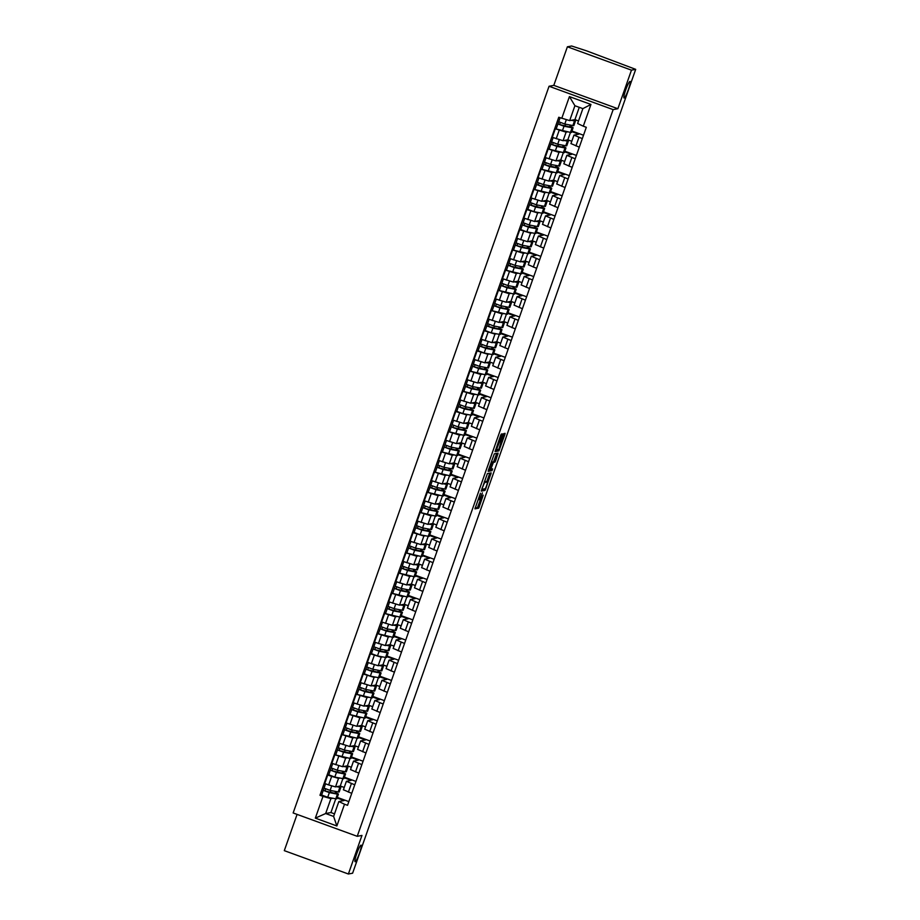 <?xml version="1.0" encoding="UTF-8"?>
<svg xmlns="http://www.w3.org/2000/svg" width="920" height="920" viewBox="0 0 920 920"><rect width="100%" height="100%" fill="white"/><g stroke="black" fill="none" stroke-linecap="round" stroke-linejoin="round"><path stroke-width="1.38" d="M480.424 493.2L474.961 508.841L478.733 508.139L483.241 495.132A4.324 0.586 110 0 1 481.137 499.318L480.826 499.387A4.324 0.586 110 0 1 480.78 499.376A4.324 0.586 110 0 1 481.585 495.443L482.379 492.832L481.298 495.5A4.324 0.586 110 0 1 479.193 499.686L478.883 499.744A4.324 0.586 110 0 0 478.883 499.744A4.324 0.586 110 0 1 479.642 495.811L480.424 493.2M624.139 98.003A8.809 1.196 110 0 0 628.303 89.792A8.809 1.196 110 0 0 630.073 81.431A8.809 1.196 110 0 0 629.97 81.431A8.809 1.196 110 0 0 625.807 89.642A8.809 1.196 110 0 0 624.036 97.991A8.809 1.196 110 0 0 624.139 98.003M355.189 861.718A8.809 1.196 110 0 0 359.352 853.519A8.809 1.196 110 0 0 361.123 845.158A8.809 1.196 110 0 0 361.019 845.146A8.809 1.196 110 0 0 356.856 853.357A8.809 1.196 110 0 0 355.085 861.718A8.809 1.196 110 0 0 355.189 861.718M502.124 435.103L502.377 433.872L501.308 434.067L500.652 435.378L495.121 451.605L498.893 450.903L504.827 434.596L505.08 433.366L503.792 433.607L503.136 434.918L498.881 449.247L496.409 449.707L502.124 435.103L500.94 434.677M613.134 109.618L617.872 108.721L631.465 70.15L635.697 69.356L352.613 873.206L348.381 874L361.962 835.429L357.224 836.314L613.134 109.618L549.056 86.261L293.146 812.958L357.224 836.314M487.393 473.593L481.206 491.119L484.978 490.417L485.633 489.106L491.165 472.88L487.393 473.593M488.416 470.131L494.35 453.824L498.111 453.123L495.615 460.77L494.96 462.081L493.43 462.369L491.28 467.935L491.027 469.166L492.637 468.866L492.004 470.649L488.175 471.362L488.416 470.131M631.465 70.15L567.387 46.793L571.619 46L586.615 50.864L635.697 69.356M297.068 814.395L284.303 850.644L348.381 874M567.387 46.793L553.805 85.364L549.056 86.261M343.471 789.797L351.739 793.35M340.043 778.067L338.525 778.355L331.66 776.388L328.647 784.932L335.524 786.899L340.262 786.002L344.229 787.451M328.647 784.932L324.737 783.506L327.75 774.962L328.739 774.778M354.752 784.806L346.391 781.298L351.221 780.356L344.172 777.791M344.379 777.193L355.948 781.413M331.66 776.388L327.75 774.962M350.577 769.603L358.857 773.156M349.117 752.962L349.37 752.249L350.612 752.583A8.257 0.655 -160.6 0 1 352.624 753.779L350.991 758.436A8.257 0.655 -160.6 0 1 350.014 758.413L334.857 754.768L331.844 763.312L342.631 766.705L347.38 765.819L351.336 767.257M361.859 764.612L353.51 761.105L358.328 760.161L351.279 757.597M351.497 756.999L363.055 761.219M347.162 757.873L345.644 758.16L334.857 754.768M357.684 749.409L365.964 752.962M356.224 732.769L356.477 732.056L357.73 732.389A8.257 0.655 -160.6 0 1 359.743 733.585L358.098 738.242A8.257 0.655 -160.6 0 1 357.132 738.219L341.964 734.574L338.962 743.119L349.738 746.511L354.487 745.625L358.455 747.063M368.978 744.418L360.617 740.91L365.447 739.967L358.397 737.403M358.604 736.817L370.173 741.025M354.269 737.679L352.751 737.966L341.964 734.574M364.803 729.215L373.083 732.769M363.331 712.574L363.584 711.861L364.837 712.206A8.257 0.655 -160.6 0 1 366.85 713.391L365.205 718.048A8.257 0.655 -160.6 0 1 364.24 718.025L349.082 714.38L346.07 722.924L356.856 726.317L361.594 725.431L365.562 726.869M376.084 724.224L367.724 720.716L372.554 719.785L365.504 717.209M365.711 716.622L377.28 720.831M361.376 717.485L359.858 717.772L349.082 714.38M371.91 709.021L380.19 712.574M370.449 692.38L370.702 691.668L371.956 692.012A8.257 0.655 -160.6 0 1 373.957 693.197L372.324 697.855A8.257 0.655 -160.6 0 1 371.346 697.831L356.19 694.197L353.176 702.731L363.964 706.123L368.713 705.237L372.669 706.675M383.203 704.03L374.842 700.522L379.661 699.591L372.611 697.015M372.83 696.428L384.387 700.637M368.494 697.303L366.976 697.578L356.19 694.197M379.017 688.827L387.297 692.38M364.297 673.808L363.296 674.004L360.295 682.536L371.07 685.929L375.82 685.043L379.787 686.481M390.31 683.847L381.949 680.328L386.779 679.397L379.73 676.821M379.937 676.234L391.506 680.443M375.601 677.108L374.084 677.384L363.296 674.004M386.135 668.633L394.416 672.186M371.404 653.614L370.415 653.809L367.402 662.354L378.189 665.735L382.927 664.849L386.894 666.287M397.417 663.654L389.068 660.134L393.886 659.203L386.837 656.627M387.044 656.04L398.613 660.249M382.709 656.914L381.19 657.19L370.415 653.809M393.242 648.439L401.522 652.004M391.782 631.81L392.035 631.085L393.288 631.431A8.257 0.655 -160.6 0 1 395.301 632.615L393.656 637.272A8.257 0.655 -160.6 0 1 392.679 637.261L377.522 633.615L374.52 642.16L385.296 645.541L390.046 644.655L394.001 646.093M404.535 643.459L396.175 639.94L400.993 639.009L393.955 636.433M394.162 635.846L405.731 640.056M389.827 636.72L388.309 636.996L377.522 633.615M400.349 628.245L408.629 631.81M398.889 611.616L399.142 610.903L400.395 611.236A8.257 0.655 -160.6 0 1 402.408 612.421L400.763 617.078A8.257 0.655 -160.6 0 1 399.797 617.067L384.64 613.421L381.627 621.966L392.414 625.347L397.152 624.461L401.12 625.899M411.642 623.265L403.282 619.746L408.112 618.815L401.062 616.239M401.269 615.653L412.838 619.861M396.934 616.526L395.416 616.803L384.64 613.421M407.468 608.051L415.748 611.616M406.007 591.422L406.249 590.709L407.502 591.043A8.257 0.655 -160.6 0 1 409.515 592.227L407.882 596.896A8.257 0.655 -160.6 0 1 406.904 596.873L391.747 593.227L388.734 601.772L399.522 605.153L404.271 604.268L408.227 605.716M418.749 603.071L410.4 599.553L415.219 598.621L408.169 596.056M408.376 595.458L419.945 599.679M404.041 596.332L402.534 596.62L391.747 593.227M414.575 587.857L422.855 591.422M413.114 571.228L413.367 570.515L414.621 570.848A8.257 0.655 -160.6 0 1 416.633 572.033L414.989 576.702A8.257 0.655 -160.6 0 1 414.023 576.679L398.854 573.034L395.853 581.578L406.628 584.971L411.378 584.073L415.334 585.522M425.868 582.877L417.507 579.358L422.326 578.427L415.288 575.862M415.495 575.264L427.064 579.485M411.159 576.139L409.641 576.426L398.854 573.034M421.693 567.663L429.962 571.228M420.221 551.034L420.474 550.321L421.728 550.654A8.257 0.655 -160.6 0 1 423.74 551.839L422.096 556.508A8.257 0.655 -160.6 0 1 421.13 556.485L405.973 552.839L402.96 561.384L413.747 564.776L418.485 563.879L422.452 565.328M432.975 562.683L424.614 559.164L429.444 558.233L422.395 555.668M422.602 555.07L434.171 559.291M418.266 555.944L416.748 556.232L405.973 552.839M428.8 547.469L437.08 551.034M414.069 532.462L413.08 532.645L410.067 541.19L420.854 544.582L425.603 543.685L429.559 545.134M440.082 542.49L431.733 538.971L436.551 538.039L429.502 535.474M429.72 534.876L441.278 539.097M425.385 535.75L423.867 536.038L413.08 532.645M435.907 527.275L444.187 530.84M434.447 510.646L434.7 509.933L435.953 510.266A8.257 0.655 -160.6 0 1 437.966 511.462L436.322 516.12A8.257 0.655 -160.6 0 1 435.355 516.097L420.187 512.452L417.185 520.996L427.961 524.389L432.71 523.491L436.678 524.941M447.2 522.295L438.84 518.788L443.67 517.845L436.62 515.28M436.827 514.683L448.397 518.903M432.492 515.556L430.974 515.844L420.187 512.452M443.026 507.092L451.306 510.646M441.554 490.452L441.807 489.739L443.06 490.072A8.257 0.655 -160.6 0 1 445.073 491.268L443.428 495.926A8.257 0.655 -160.6 0 1 442.462 495.903L427.305 492.257L424.292 500.802L435.079 504.194L439.817 503.297L443.785 504.746M454.308 502.101L445.947 498.594L450.777 497.651L443.727 495.086M443.934 494.488L455.503 498.709M439.599 495.362L438.081 495.65L427.305 492.257M450.133 486.898L458.413 490.452M448.672 470.258L448.925 469.545L450.179 469.878A8.257 0.655 -160.6 0 1 452.18 471.074L450.547 475.732A8.257 0.655 -160.6 0 1 449.569 475.709L434.412 472.063L431.411 480.608L442.186 484L446.936 483.103L450.892 484.553M461.426 481.907L453.065 478.4L457.884 477.457L450.834 474.892M451.053 474.294L462.622 478.515M446.717 475.168L445.199 475.456L434.412 472.063M457.24 466.704L465.52 470.258M455.779 450.064L456.032 449.351L457.286 449.684A8.257 0.655 -160.6 0 1 459.298 450.88L457.654 455.538A8.257 0.655 -160.6 0 1 456.688 455.515L441.519 451.869L438.518 460.414L449.293 463.806L454.043 462.909L458.01 464.358M468.533 461.713L460.172 458.206L465.002 457.263L457.953 454.698M458.16 454.1L469.729 458.321M453.824 454.974L452.306 455.262L441.519 451.869M464.358 446.51L472.638 450.064M462.898 429.87L463.139 429.157L464.393 429.49A8.257 0.655 -160.6 0 1 466.405 430.686L464.761 435.344A8.257 0.655 -160.6 0 1 463.795 435.321L448.638 431.675L445.625 440.22L456.412 443.612L461.15 442.716L465.117 444.164M475.64 441.519L467.291 438.012L472.109 437.069L465.06 434.504M465.267 433.906L476.836 438.127M460.931 434.78L459.413 435.068L448.638 431.675M471.466 426.316L479.745 429.87M456.734 411.297L455.745 411.481L452.743 420.026L463.519 423.418L468.268 422.522L472.224 423.97M482.758 421.325L474.398 417.818L479.216 416.875L472.178 414.31M472.385 413.712L483.954 417.933M468.05 414.586L466.532 414.874L455.745 411.481M478.572 406.122L486.852 409.676M477.112 389.482L477.365 388.769L478.618 389.103A8.257 0.655 -160.6 0 1 480.631 390.298L478.986 394.956A8.257 0.655 -160.6 0 1 478.02 394.933L462.863 391.287L459.85 399.832L470.637 403.224L475.375 402.339L479.343 403.776M489.865 401.131L481.505 397.624L486.335 396.681L479.285 394.116M479.492 393.518L491.061 397.739M475.157 394.392L473.639 394.68L462.863 391.287M485.691 385.928L493.971 389.482M484.23 369.288L484.472 368.575L485.725 368.92A8.257 0.655 -160.6 0 1 487.738 370.104L486.105 374.762A8.257 0.655 -160.6 0 1 485.127 374.739L469.97 371.093L466.957 379.638L477.744 383.03L482.494 382.145L486.45 383.582M496.972 380.937L488.623 377.43L493.442 376.498L486.392 373.922M486.599 373.336L498.168 377.545M482.264 374.198L480.757 374.486L469.97 371.093M492.798 365.734L501.078 369.288M478.066 350.716L477.077 350.911L474.076 359.444L484.851 362.836L489.601 361.951L493.568 363.388M504.091 360.743L495.73 357.236L500.549 356.304L493.511 353.728M493.718 353.142L505.287 357.351M489.382 354.004L487.864 354.292L477.077 350.911M499.916 345.541L508.185 349.094M485.185 330.522L484.196 330.717L481.183 339.25L491.97 342.642L496.708 341.757L500.675 343.195M511.198 340.549L502.837 337.042L507.667 336.11L500.618 333.534M500.825 332.948L512.394 337.157M496.489 333.822L494.971 334.098L484.196 330.717M507.023 325.346L515.303 328.9M505.563 308.706L505.816 307.993L507.058 308.338A8.257 0.655 -160.6 0 1 509.07 309.522L507.437 314.18A8.257 0.655 -160.6 0 1 506.46 314.157L491.303 310.523L488.29 319.067L499.077 322.448L503.826 321.563L507.782 323M518.305 320.367L509.956 316.848L514.774 315.916L507.725 313.341M507.943 312.754L519.501 316.963M503.608 313.628L502.09 313.904L491.303 310.523M514.13 305.152L522.41 308.717M512.67 288.512L512.923 287.799L514.177 288.144A8.257 0.655 -160.6 0 1 516.189 289.328L514.544 293.986A8.257 0.655 -160.6 0 1 513.578 293.963L498.41 290.329L495.409 298.873L506.184 302.254L510.933 301.369L514.901 302.806M525.423 300.173L517.063 296.654L521.893 295.722L514.843 293.146M515.05 292.56L526.62 296.769M510.715 293.434L509.197 293.71L498.41 290.329M521.249 284.958L529.529 288.523M519.777 268.329L520.03 267.616L521.284 267.95A8.257 0.655 -160.6 0 1 523.296 269.135L521.651 273.792A8.257 0.655 -160.6 0 1 520.685 273.78L505.528 270.135L502.515 278.68L513.303 282.06L518.04 281.175L522.008 282.612M532.53 279.979L524.17 276.46L529 275.529L521.95 272.952M522.158 272.366L533.726 276.575M517.822 273.24L516.304 273.516L505.528 270.135M528.356 264.764L536.636 268.329M526.895 248.135L527.148 247.422L528.402 247.756A8.257 0.655 -160.6 0 1 530.403 248.94L528.77 253.598A8.257 0.655 -160.6 0 1 527.792 253.586L512.635 249.941L509.634 258.486L520.409 261.866L525.159 260.981L529.115 262.43M539.649 259.785L531.288 256.266L536.107 255.334L529.058 252.758M529.276 252.172L540.845 256.381M524.941 253.046L523.422 253.333L512.635 249.941M535.463 244.57L543.743 248.135M520.743 229.563L519.754 229.747L516.741 238.291L527.528 241.672L532.266 240.787L536.233 242.236M546.756 239.591L538.395 236.072L543.226 235.14L536.176 232.576M536.383 231.978L547.952 236.198M532.047 232.852L530.529 233.139L519.754 229.747M542.582 224.376L550.861 227.941M527.85 209.369L526.861 209.553L523.848 218.097L534.635 221.49L539.373 220.593L543.341 222.042M553.863 219.397L545.514 215.878L550.332 214.946L543.283 212.382M543.49 211.784L555.059 216.005M539.154 212.658L537.636 212.945L526.861 209.553M549.688 204.183L557.968 207.748M548.228 187.553L548.481 186.84L549.734 187.174A8.257 0.655 -160.6 0 1 551.747 188.358L550.102 193.027A8.257 0.655 -160.6 0 1 549.125 193.005L533.968 189.359L530.966 197.903L541.742 201.296L546.491 200.399L550.447 201.848M560.981 199.203L552.621 195.684L557.439 194.752L550.401 192.188M550.608 191.59L562.178 195.81M546.273 192.464L544.755 192.751L533.968 189.359M556.795 183.988L565.075 187.553M555.335 167.359L555.588 166.646L556.841 166.98A8.257 0.655 -160.6 0 1 558.854 168.176L557.209 172.833A8.257 0.655 -160.6 0 1 556.243 172.81L541.087 169.165L538.073 177.709L548.86 181.102L553.598 180.205L557.566 181.654M568.088 179.009L559.728 175.49L564.558 174.558L557.509 171.994M557.716 171.396L569.284 175.617M553.38 172.27L551.862 172.558L541.087 169.165M563.914 163.806L572.194 167.359M562.453 147.165L562.695 146.452L563.948 146.786A8.257 0.655 -160.6 0 1 565.961 147.982L564.328 152.639A8.257 0.655 -160.6 0 1 563.351 152.617L548.193 148.971L545.18 157.515L555.967 160.908L560.717 160.011L564.673 161.46M575.195 158.815L566.846 155.308L571.665 154.364L564.615 151.8M564.822 151.202L576.391 155.422M560.487 152.076L558.98 152.363L548.193 148.971M571.021 143.612L579.301 147.165M569.56 126.971L569.813 126.258L571.067 126.592A8.257 0.655 -160.6 0 1 573.079 127.788L571.435 132.445A8.257 0.655 -160.6 0 1 570.469 132.422L555.3 128.777L552.299 137.321L563.074 140.714L567.824 139.817L571.791 141.266M582.314 138.621L573.953 135.113L578.772 134.171L571.734 131.606M571.941 131.008L583.51 135.228M567.605 131.882L566.087 132.169L555.3 128.777M573.079 127.788A8.257 0.655 -160.6 0 1 572.102 127.765L567.824 139.817M565.961 147.982A8.257 0.655 -160.6 0 1 564.995 147.959L560.717 160.011M556.209 172.799L553.598 180.205M549.102 192.993L546.491 200.399M541.121 207.748L541.362 207.034L542.616 207.368A8.257 0.655 -160.6 0 1 544.628 208.552L542.984 213.221A8.257 0.655 -160.6 0 1 542.018 213.198L539.373 220.593M534.876 233.381L532.266 240.787M530.403 248.94A8.257 0.655 -160.6 0 1 529.437 248.917L525.159 260.981M523.296 269.135A8.257 0.655 -160.6 0 1 522.33 269.111L518.04 281.175M513.544 293.963L510.933 301.369M506.425 314.157L503.826 321.563M498.444 328.9L498.697 328.187L499.951 328.532A8.257 0.655 -160.6 0 1 501.963 329.716L500.319 334.374A8.257 0.655 -160.6 0 1 499.353 334.351L496.708 341.757M492.211 354.545L489.601 361.951M485.093 374.739L482.494 382.145M480.631 390.298A8.257 0.655 -160.6 0 1 479.665 390.275L475.375 402.339M470.879 415.127L468.268 422.522M463.76 435.321L461.15 442.716M459.298 450.88A8.257 0.655 -160.6 0 1 458.321 450.857L454.043 462.909M449.535 475.697L446.936 483.103M442.428 495.891L439.817 503.297M435.321 516.085L432.71 523.491M428.202 536.279L425.603 543.685M421.095 556.473L418.485 563.879M416.633 572.033A8.257 0.655 -160.6 0 1 415.656 572.01L411.378 584.073M406.87 596.861L404.271 604.268M399.763 617.056L397.152 624.461M395.301 632.615A8.257 0.655 -160.6 0 1 394.323 632.592L390.046 644.655M385.537 657.443L382.927 664.849M378.43 677.637L375.82 685.043M373.957 693.197A8.257 0.655 -160.6 0 1 372.991 693.174L368.713 705.237M364.205 718.025L361.594 725.431M357.098 738.219L354.487 745.625M352.624 753.779A8.257 0.655 -160.6 0 1 351.659 753.756L347.38 765.819M342.872 778.607L340.262 786.002M332.936 798.261L330.901 798.64L325.668 813.533L333.615 816.431L338.847 801.538L344.103 800.549L337.065 797.985M335.766 798.801L330.924 812.544L325.668 813.533L315.33 818.121L322.989 796.375L330.901 798.64M330.924 812.544L334.512 813.855M338.847 801.538L344.517 804.23L336.858 825.976L315.33 818.121M561.764 118.346L569.422 96.6L590.95 104.454L583.291 126.201L577.622 123.51L582.866 108.629L574.919 105.731L569.675 120.612L558.75 117.254L319.976 795.282L322.989 796.375M344.517 804.23L347.53 805.322L586.304 127.293L583.291 126.201M617.872 108.721L553.805 85.364M569.675 120.612L574.931 119.623L578.53 120.934M579.266 107.318L574.931 119.623M337.272 797.387L348.841 801.607M334.891 793.35L335.144 792.637L336.398 792.971A8.257 0.655 -160.6 0 1 338.41 794.167L336.766 798.824A8.257 0.655 -160.6 0 1 335.8 798.801L327.704 797.283L321.62 795.006L319.976 795.282M330.222 792.476L330.901 790.567M337.341 772.282L338.008 770.373M344.448 752.088L345.126 750.179M351.566 731.894L352.233 729.985M358.673 711.7L359.341 709.792M365.78 691.506L366.459 689.597M372.899 671.312L373.566 669.404M380.006 651.119L380.673 649.209M387.113 630.924L387.791 629.015M394.231 610.731L394.898 608.821M401.338 590.536L402.017 588.627M408.445 570.342L409.124 568.433M415.564 550.148L416.231 548.24M422.671 529.954L423.349 528.057M429.789 509.772L430.456 507.863M436.897 489.578L437.563 487.669M444.003 469.384L444.682 467.475M451.122 449.19L451.789 447.281M458.229 428.996L458.896 427.087M465.336 408.802L466.014 406.893M472.454 388.608L473.121 386.699M479.561 368.414L480.24 366.505M486.668 348.22L487.347 346.311M493.787 328.026L494.454 326.117M500.894 307.832L501.572 305.923M508.012 287.638L508.679 285.729M515.12 267.444L515.786 265.535M522.226 247.25L522.905 245.341M529.345 227.056L530.012 225.147M536.452 206.862L537.119 204.953M543.559 186.668L544.237 184.759M550.678 166.474L551.344 164.577M557.784 146.291L558.463 144.382M564.903 126.097L565.57 124.188M336.858 825.976L333.615 816.431M582.866 108.629L590.95 104.454M574.919 105.731L569.422 96.6M475.053 508.127L477.457 507.667L480.596 499.318M486.76 481.792L489.796 473.133M481.298 490.394L483.701 489.946L484.265 488.888M482.241 488.44L482.068 489.302L485.38 488.681L486.484 485.921A4.324 0.586 110 0 0 487.301 481.988A4.324 0.586 110 0 0 487.243 481.976L484.989 482.402A4.324 0.586 110 0 0 482.897 486.599L481.999 488.347M486.059 481.551A4.324 0.586 110 0 0 486.013 481.516A4.324 0.586 110 0 0 485.967 481.516L487.243 481.976M484.299 481.827L487.301 481.988M491.924 462.208L493.672 461.61L496.754 453.376M488.255 470.637L490.716 470.178L491.222 469.131M491.855 462.668L489.417 469.464L490.325 469.303L492.487 463.737L492.74 462.507L491.142 462.403M491.464 462.047L492.717 462.495M491.257 462.07L492.74 462.507M500.698 442.221L503.688 433.711M495.213 450.88L497.616 450.432L498.18 449.374M337.502 786.531L338.652 786.312M339.066 786.232A8.257 0.655 -160.6 0 1 340.825 787.301L339.181 791.959A8.257 0.655 -160.6 0 1 338.215 791.936L330.119 790.418L324.07 788.118M340.825 787.301A8.257 0.655 -160.6 0 1 339.848 787.279L336.674 786.681M335.144 792.637L335.961 793.557L324.944 790.935L325.657 788.969M338.41 794.167A8.257 0.655 -160.6 0 1 337.433 794.144L329.348 792.614L323.253 790.337L324.047 788.187M323.253 790.337L321.655 794.972M324.955 790.958L323.299 790.314M344.609 766.337L345.759 766.119M346.184 766.038A8.257 0.655 -160.6 0 1 347.933 767.107L346.288 771.765A8.257 0.655 -160.6 0 1 345.322 771.754L337.226 770.224L331.188 767.924M347.933 767.107A8.257 0.655 -160.6 0 1 346.966 767.084L343.781 766.486M341.998 773.156L342.251 772.443L343.068 773.363L332.051 770.741L332.764 768.775M332.062 770.764L330.406 770.12L332.672 763.611M342.251 772.443L343.505 772.777A8.257 0.655 -160.6 0 1 345.517 773.973A8.257 0.655 -160.6 0 1 344.551 773.95L336.455 772.42L330.406 770.12M345.517 773.973L343.873 778.63A8.257 0.655 -160.6 0 1 342.907 778.607L334.811 777.089L328.773 774.789M351.716 746.143L352.866 745.924M353.291 745.844A8.257 0.655 -160.6 0 1 355.039 746.913L353.406 751.582A8.257 0.655 -160.6 0 1 352.429 751.559L344.344 750.03L338.249 747.753L339.779 743.418M355.039 746.913A8.257 0.655 -160.6 0 1 354.073 746.89L350.888 746.293M349.37 752.249L350.175 753.169L339.169 750.547L339.871 748.581M339.181 750.57L337.525 749.926L338.272 747.799M351.659 753.756L343.562 752.226L337.525 749.926M358.834 725.949L359.984 725.731M360.398 725.65A8.257 0.655 -160.6 0 1 362.158 726.719L360.513 731.388A8.257 0.655 -160.6 0 1 359.547 731.365L351.452 729.836L345.402 727.536M362.158 726.719A8.257 0.655 -160.6 0 1 361.18 726.696L358.006 726.098M356.477 732.056L357.293 732.975L346.276 730.353L346.99 728.387M359.743 733.585A8.257 0.655 -160.6 0 1 358.766 733.562L350.681 732.044L344.586 729.767L345.379 727.605M346.288 730.376L344.632 729.732M365.941 705.755L367.091 705.536M367.517 705.456A8.257 0.655 -160.6 0 1 369.265 706.525L367.62 711.194A8.257 0.655 -160.6 0 1 366.654 711.171L358.57 709.642L352.521 707.342M369.265 706.525A8.257 0.655 -160.6 0 1 368.299 706.502L365.113 705.904M363.584 711.861L364.4 712.781L353.395 710.159L354.096 708.193M366.85 713.391A8.257 0.655 -160.6 0 1 365.884 713.368L357.788 711.85L351.704 709.573L352.498 707.411M353.395 710.182L351.739 709.538L350.106 714.207M373.048 685.561L374.21 685.342M374.624 685.262A8.257 0.655 -160.6 0 1 376.383 686.331L374.739 691A8.257 0.655 -160.6 0 1 373.761 690.977L365.677 689.448L359.628 687.148M376.383 686.331A8.257 0.655 -160.6 0 1 375.406 686.32L372.221 685.71M370.702 691.668L371.519 692.587L360.502 689.966L361.215 687.999M360.513 689.988L358.857 689.356L359.605 687.217M372.991 693.174L364.906 691.656L358.857 689.356M357.167 694.036L358.811 689.379M380.167 665.367L381.317 665.148M381.742 665.068A8.257 0.655 -160.6 0 1 383.49 666.149L381.846 670.806A8.257 0.655 -160.6 0 1 380.88 670.783L372.784 669.254L366.747 666.954M383.49 666.149A8.257 0.655 -160.6 0 1 382.524 666.126L379.339 665.528M377.556 672.186L377.809 671.473L378.626 672.394L367.609 669.771L368.322 667.805M377.809 671.473L379.063 671.818A8.257 0.655 -160.6 0 1 381.075 673.003A8.257 0.655 -160.6 0 1 380.098 672.98L372.013 671.462L365.918 669.185L366.712 667.023M381.075 673.003L379.431 677.66A8.257 0.655 -160.6 0 1 378.465 677.637L370.369 676.119L364.32 673.819M367.62 669.794L365.964 669.162M387.274 645.173L388.424 644.955M388.849 644.874A8.257 0.655 -160.6 0 1 390.597 645.955L388.964 650.612A8.257 0.655 -160.6 0 1 387.987 650.589L379.902 649.06L373.853 646.76M390.597 645.955A8.257 0.655 -160.6 0 1 389.631 645.932L386.446 645.334M384.663 651.992L384.916 651.279L385.733 652.199L374.728 649.577L375.429 647.611M374.728 649.601L373.083 648.968L373.83 646.829M384.916 651.279L386.17 651.624A8.257 0.655 -160.6 0 1 388.183 652.809A8.257 0.655 -160.6 0 1 387.216 652.786L379.12 651.268L373.083 648.968M388.183 652.809L386.538 657.466A8.257 0.655 -160.6 0 1 385.572 657.443L377.487 655.925L371.438 653.625M394.392 624.979L395.542 624.76M395.956 624.68A8.257 0.655 -160.6 0 1 397.716 625.761L396.072 630.418A8.257 0.655 -160.6 0 1 395.105 630.395L387.009 628.866L380.926 626.589L382.444 622.265M397.716 625.761A8.257 0.655 -160.6 0 1 396.738 625.738L393.565 625.14M392.035 631.085L392.851 632.005L381.834 629.395L382.547 627.417M381.846 629.406L380.19 628.774L380.937 626.635M394.323 632.592L386.239 631.074L380.19 628.774M401.499 604.785L402.649 604.567M403.075 604.486A8.257 0.655 -160.6 0 1 404.823 605.567L403.178 610.224A8.257 0.655 -160.6 0 1 402.212 610.202L394.116 608.683L388.079 606.372M404.823 605.567A8.257 0.655 -160.6 0 1 403.857 605.544L400.671 604.946M399.142 610.903L399.959 611.811L388.941 609.201L389.654 607.223M402.408 612.421A8.257 0.655 -160.6 0 1 401.442 612.398L393.346 610.88L387.262 608.603L388.044 606.441M388.953 609.212L387.297 608.58M408.606 584.591L409.756 584.372M410.182 584.303A8.257 0.655 -160.6 0 1 411.93 585.373L410.297 590.03A8.257 0.655 -160.6 0 1 409.319 590.007L401.235 588.49L395.186 586.178M411.93 585.373A8.257 0.655 -160.6 0 1 410.964 585.35L407.778 584.752M406.249 590.709L407.065 591.617L396.06 589.007L396.761 587.029M409.515 592.227A8.257 0.655 -160.6 0 1 408.549 592.204L400.453 590.686L394.369 588.409L395.163 586.259M396.06 589.03L394.416 588.386L392.771 593.043M415.725 564.397L416.875 564.178M417.289 564.109A8.257 0.655 -160.6 0 1 419.048 565.179L417.404 569.837A8.257 0.655 -160.6 0 1 416.438 569.813L408.342 568.295L402.293 565.984M419.048 565.179A8.257 0.655 -160.6 0 1 418.071 565.156L414.897 564.558M413.367 570.515L414.184 571.423L403.167 568.813L403.88 566.835M403.178 568.836L401.522 568.192L402.27 566.064M415.656 572.01L407.572 570.492L401.522 568.192M399.843 572.872L401.476 568.215M422.832 544.203L423.982 543.996M424.407 543.915A8.257 0.655 -160.6 0 1 426.155 544.985L424.511 549.642A8.257 0.655 -160.6 0 1 423.545 549.62L415.449 548.101L409.411 545.801M426.155 544.985A8.257 0.655 -160.6 0 1 425.19 544.962L422.004 544.364M420.474 550.321L421.291 551.229L410.274 548.619L410.987 546.653M423.74 551.839A8.257 0.655 -160.6 0 1 422.774 551.827L414.678 550.298L408.595 548.021L409.388 545.87M410.285 548.642L408.629 547.998M429.939 524.009L431.089 523.802M431.514 523.721A8.257 0.655 -160.6 0 1 433.262 524.791L431.629 529.448A8.257 0.655 -160.6 0 1 430.652 529.425L422.567 527.908L416.518 525.607M433.262 524.791A8.257 0.655 -160.6 0 1 432.296 524.768L429.111 524.17M427.34 530.84L427.593 530.127L428.398 531.035L417.392 528.425L418.105 526.458M417.404 528.448L415.748 527.804L416.495 525.676M427.593 530.127L428.835 530.46A8.257 0.655 -160.6 0 1 430.847 531.645A8.257 0.655 -160.6 0 1 429.881 531.634L421.785 530.104L415.748 527.804M430.847 531.645L429.214 536.314A8.257 0.655 -160.6 0 1 428.237 536.291L420.152 534.761L414.103 532.462M437.058 503.815L438.207 503.608M438.621 503.527A8.257 0.655 -160.6 0 1 440.381 504.597L438.736 509.254A8.257 0.655 -160.6 0 1 437.77 509.231L429.674 507.713L423.591 505.436L425.109 501.101M440.381 504.597A8.257 0.655 -160.6 0 1 439.403 504.574L436.229 503.976M434.7 509.933L435.516 510.841L424.499 508.231L425.212 506.264M424.511 508.254L422.855 507.61L423.603 505.482M437.966 511.462A8.257 0.655 -160.6 0 1 436.988 511.44L428.904 509.91L422.855 507.61M421.176 512.29L422.809 507.633M444.164 483.621L445.315 483.414M445.74 483.333A8.257 0.655 -160.6 0 1 447.488 484.403L445.843 489.06A8.257 0.655 -160.6 0 1 444.877 489.037L436.793 487.519L430.744 485.219M447.488 484.403A8.257 0.655 -160.6 0 1 446.522 484.38L443.336 483.782M441.807 489.739L442.623 490.647L431.618 488.037L432.319 486.07M445.073 491.268A8.257 0.655 -160.6 0 1 444.107 491.245L436.011 489.716L429.928 487.439L430.721 485.288M431.618 488.06L429.962 487.416M451.272 463.438L452.433 463.22M452.847 463.139A8.257 0.655 -160.6 0 1 454.606 464.209L452.962 468.866A8.257 0.655 -160.6 0 1 451.984 468.843L443.9 467.325L437.851 465.025M454.606 464.209A8.257 0.655 -160.6 0 1 453.629 464.186L450.443 463.588M448.925 469.545L449.742 470.453L438.725 467.843L439.438 465.876M438.736 467.866L437.08 467.222L437.828 465.094M452.18 471.074A8.257 0.655 -160.6 0 1 451.214 471.051L443.129 469.522L437.034 467.245L435.436 471.879M458.39 443.244L459.54 443.026M459.966 442.945A8.257 0.655 -160.6 0 1 461.713 444.015L460.069 448.672A8.257 0.655 -160.6 0 1 459.103 448.649L451.007 447.131L444.969 444.831M461.713 444.015A8.257 0.655 -160.6 0 1 460.747 443.992L457.562 443.394M456.032 449.351L456.849 450.271L445.832 447.649L446.545 445.683M445.843 447.672L444.187 447.028L446.453 440.519M458.321 450.857L450.236 449.328L444.187 447.028M465.497 423.05L466.647 422.832M467.072 422.751A8.257 0.655 -160.6 0 1 468.82 423.821L467.187 428.478A8.257 0.655 -160.6 0 1 466.21 428.455L458.125 426.937L452.076 424.637M468.82 423.821A8.257 0.655 -160.6 0 1 467.854 423.798L464.669 423.2M463.139 429.157L463.956 430.077L452.95 427.455L453.652 425.488M466.405 430.686A8.257 0.655 -160.6 0 1 465.44 430.663L457.343 429.134L451.26 426.857L452.053 424.706M452.95 427.478L451.306 426.834M472.615 402.856L473.765 402.638M474.179 402.558A8.257 0.655 -160.6 0 1 475.939 403.627L474.294 408.284A8.257 0.655 -160.6 0 1 473.328 408.273L465.232 406.743L459.183 404.443M475.939 403.627A8.257 0.655 -160.6 0 1 474.961 403.604L471.787 403.006M470.005 409.676L470.258 408.963L471.074 409.883L460.058 407.261L460.77 405.294M460.069 407.284L458.413 406.64L459.16 404.512M470.258 408.963L471.511 409.296A8.257 0.655 -160.6 0 1 473.524 410.492A8.257 0.655 -160.6 0 1 472.546 410.469L464.462 408.94L458.367 406.663L456.768 411.309M473.524 410.492L471.879 415.15A8.257 0.655 -160.6 0 1 470.902 415.127L462.817 413.609L456.734 411.332M479.722 382.662L480.872 382.444M481.298 382.363A8.257 0.655 -160.6 0 1 483.046 383.433L481.401 388.102A8.257 0.655 -160.6 0 1 480.435 388.079L472.339 386.549L466.302 384.249M483.046 383.433A8.257 0.655 -160.6 0 1 482.08 383.41L478.894 382.812M477.365 388.769L478.181 389.689L467.164 387.067L467.877 385.1M479.665 390.275L471.569 388.757L465.485 386.469L466.279 384.318M465.485 386.469L463.887 391.115M467.176 387.09L465.52 386.446M486.829 362.468L487.979 362.25M488.405 362.169A8.257 0.655 -160.6 0 1 490.153 363.239L488.52 367.908A8.257 0.655 -160.6 0 1 487.542 367.885L479.458 366.355L473.409 364.055M490.153 363.239A8.257 0.655 -160.6 0 1 489.187 363.216L486.001 362.618M484.472 368.575L485.288 369.495L474.283 366.873L474.984 364.906M487.738 370.104A8.257 0.655 -160.6 0 1 486.772 370.081L478.676 368.563L472.592 366.286L473.386 364.124M474.283 366.896L472.638 366.252M493.948 342.274L495.098 342.056M495.512 341.975A8.257 0.655 -160.6 0 1 497.272 343.045L495.627 347.714A8.257 0.655 -160.6 0 1 494.661 347.691L486.565 346.161L480.516 343.861M497.272 343.045A8.257 0.655 -160.6 0 1 496.294 343.034L493.12 342.424M491.337 349.094L491.591 348.381L492.407 349.301L481.39 346.679L482.103 344.712M481.401 346.702L479.745 346.058L481.999 339.549M491.591 348.381L492.844 348.726A8.257 0.655 -160.6 0 1 494.856 349.91A8.257 0.655 -160.6 0 1 493.879 349.887L485.794 348.369L479.745 346.058M494.856 349.91L493.212 354.568A8.257 0.655 -160.6 0 1 492.246 354.545L484.15 353.027L478.101 350.727M501.055 322.08L502.205 321.862M502.63 321.781A8.257 0.655 -160.6 0 1 504.378 322.851L502.734 327.52A8.257 0.655 -160.6 0 1 501.768 327.497L493.672 325.967L487.634 323.667M504.378 322.851A8.257 0.655 -160.6 0 1 503.412 322.839L500.227 322.23M498.697 328.187L499.514 329.107L488.497 326.485L489.21 324.518M488.508 326.508L486.852 325.875L487.611 323.736M501.963 329.716A8.257 0.655 -160.6 0 1 500.997 329.693L492.901 328.175L486.852 325.875M500.997 329.693L499.353 334.351L491.257 332.833L485.219 330.533M508.162 301.886L509.312 301.668M509.737 301.587A8.257 0.655 -160.6 0 1 511.485 302.668L509.852 307.326A8.257 0.655 -160.6 0 1 508.875 307.303L500.791 305.773L494.741 303.473M511.485 302.668A8.257 0.655 -160.6 0 1 510.519 302.645L507.334 302.047M505.816 307.993L506.621 308.913L495.615 306.291L496.328 304.324M509.07 309.522A8.257 0.655 -160.6 0 1 508.104 309.499L500.008 307.981L493.925 305.704L494.718 303.542M495.627 306.314L493.971 305.681M515.28 281.692L516.43 281.474M516.844 281.393A8.257 0.655 -160.6 0 1 518.604 282.474L516.959 287.132A8.257 0.655 -160.6 0 1 515.993 287.109L507.897 285.579L501.848 283.279M518.604 282.474A8.257 0.655 -160.6 0 1 517.626 282.452L514.452 281.853M512.923 287.799L513.74 288.719L502.722 286.097L503.435 284.13M516.189 289.328A8.257 0.655 -160.6 0 1 515.212 289.305L507.127 287.787L501.032 285.51L501.825 283.348M502.734 286.12L501.078 285.487L499.433 290.145M522.387 261.498L523.537 261.28M523.963 261.2A8.257 0.655 -160.6 0 1 525.711 262.28L524.066 266.938A8.257 0.655 -160.6 0 1 523.101 266.915L515.016 265.385L508.967 263.085M525.711 262.28A8.257 0.655 -160.6 0 1 524.745 262.257L521.559 261.659M520.03 267.616L520.846 268.525L509.841 265.914L510.542 263.936M522.33 269.111L514.234 267.593L508.15 265.316L508.944 263.154M508.15 265.316L506.552 269.951M509.841 265.926L508.185 265.293M529.495 241.304L530.656 241.086M531.07 241.005A8.257 0.655 -160.6 0 1 532.829 242.086L531.185 246.744A8.257 0.655 -160.6 0 1 530.207 246.721L522.123 245.203L516.074 242.891M532.829 242.086A8.257 0.655 -160.6 0 1 531.852 242.064L528.666 241.465M527.148 247.422L527.965 248.331L516.948 245.72L517.661 243.742M529.437 248.917L521.352 247.399L515.257 245.122L516.051 242.972M516.959 245.732L515.303 245.099M536.613 221.111L537.763 220.892M538.188 220.823A8.257 0.655 -160.6 0 1 539.936 221.892L538.292 226.55A8.257 0.655 -160.6 0 1 537.326 226.527L529.23 225.009L523.192 222.697M539.936 221.892A8.257 0.655 -160.6 0 1 538.971 221.869L535.785 221.271M534.002 227.941L534.255 227.228L535.072 228.137L524.055 225.526L524.768 223.548M524.066 225.549L522.41 224.905L524.676 218.396M534.255 227.228L535.509 227.562A8.257 0.655 -160.6 0 1 537.521 228.746A8.257 0.655 -160.6 0 1 536.544 228.723L528.459 227.205L522.41 224.905M537.521 228.746L535.877 233.415A8.257 0.655 -160.6 0 1 534.911 233.392L526.815 231.863L520.778 229.563M543.72 200.916L544.87 200.698M545.295 200.629A8.257 0.655 -160.6 0 1 547.043 201.698L545.41 206.356A8.257 0.655 -160.6 0 1 544.433 206.333L536.348 204.815L530.299 202.515M547.043 201.698A8.257 0.655 -160.6 0 1 546.077 201.675L542.892 201.077M541.362 207.034L542.179 207.943L531.173 205.333L531.875 203.366M531.173 205.355L529.529 204.711L530.276 202.584M544.628 208.552A8.257 0.655 -160.6 0 1 543.662 208.529L535.566 207.011L529.529 204.711M543.662 208.529L542.018 213.198L533.933 211.669L527.884 209.369M550.838 180.722L551.988 180.515M552.403 180.435A8.257 0.655 -160.6 0 1 554.162 181.505L552.517 186.162A8.257 0.655 -160.6 0 1 551.551 186.139L543.455 184.621L537.372 182.344L538.89 178.008M554.162 181.505A8.257 0.655 -160.6 0 1 553.184 181.481L550.01 180.883M548.481 186.84L549.297 187.749L538.28 185.138L538.993 183.172M551.747 188.358A8.257 0.655 -160.6 0 1 550.769 188.347L542.685 186.817L536.59 184.54L537.384 182.39M534.957 189.198L536.59 184.54M538.292 185.161L536.636 184.517M557.945 160.528L559.096 160.321M559.521 160.241A8.257 0.655 -160.6 0 1 561.269 161.31L559.624 165.968A8.257 0.655 -160.6 0 1 558.659 165.945L550.562 164.427L544.525 162.127M561.269 161.31A8.257 0.655 -160.6 0 1 560.303 161.287L557.117 160.689M555.588 166.646L556.404 167.555L545.387 164.945L546.101 162.978M558.854 168.176A8.257 0.655 -160.6 0 1 557.888 168.153L549.792 166.623L543.708 164.346L544.502 162.196M545.399 164.967L543.743 164.323L542.11 168.981M565.053 140.334L566.202 140.127M566.628 140.047A8.257 0.655 -160.6 0 1 568.376 141.116L566.743 145.774A8.257 0.655 -160.6 0 1 565.765 145.751L557.681 144.233L551.632 141.933M568.376 141.116A8.257 0.655 -160.6 0 1 567.41 141.093L564.224 140.495M562.695 146.452L563.511 147.361L552.506 144.75L553.207 142.784M552.517 144.773L550.861 144.129L551.609 142.002M564.995 147.959L556.899 146.429L550.861 144.129M550.816 144.152L549.217 148.787M572.171 120.152L573.321 119.933M573.735 119.853A8.257 0.655 -160.6 0 1 575.495 120.922L573.85 125.58A8.257 0.655 -160.6 0 1 572.884 125.557L564.788 124.039L558.739 121.739M575.495 120.922A8.257 0.655 -160.6 0 1 574.517 120.899L571.343 120.301M569.813 126.258L570.63 127.167L559.613 124.556L560.326 122.59M572.102 127.765L564.017 126.235L557.922 123.959L560.119 117.748M559.624 124.579L557.968 123.935M552.103 150.397L549.091 158.941M544.985 170.591L541.983 179.136M537.878 190.785L534.876 199.329M530.771 210.979L527.758 219.523M523.653 231.173L520.651 239.717M516.545 251.367L513.533 259.911M509.438 271.561L506.425 280.105M502.32 291.755L499.318 300.288M495.213 311.938L492.2 320.482M488.106 332.131L485.093 340.676M480.987 352.325L477.986 360.87M473.88 372.519L470.867 381.064M466.762 392.713L463.76 401.258M459.655 412.907L456.642 421.452M452.548 433.101L449.535 441.646M445.429 453.296L442.428 461.84M438.322 473.489L435.309 482.034M431.216 493.683L428.202 502.228M424.097 513.877L421.095 522.422M416.99 534.072L413.977 542.616M409.883 554.265L406.87 562.81M402.764 574.459L399.763 583.004M395.657 594.654L392.644 603.198M388.539 614.847L385.537 623.392M381.432 635.042L378.419 643.574M374.325 655.235L371.312 663.769M367.206 675.418L364.205 683.962M360.099 695.612L357.086 704.156M352.992 715.806L349.979 724.35M345.874 736L342.872 744.544M338.767 756.194L335.754 764.738M559.21 130.203L556.209 138.748M566.087 132.169L563.074 140.714M558.98 152.363L555.967 160.908M571.837 157.584L568.824 166.129M551.862 172.558L548.86 181.102M564.73 177.778L561.717 186.323M544.755 192.751L541.742 201.296M557.612 197.972L554.61 206.517M537.636 212.945L534.635 221.49M550.505 218.166L547.492 226.711M530.529 233.139L527.528 241.672M543.398 238.361L540.385 246.905M523.422 253.333L520.409 261.866M536.279 258.555L533.278 267.099M516.304 273.516L513.303 282.06M529.172 278.748L526.159 287.293M509.197 293.71L506.184 302.254M522.054 298.942L519.053 307.487M502.09 313.904L499.077 322.448M514.947 319.136L511.934 327.681M494.971 334.098L491.97 342.642M507.84 339.33L504.827 347.875M487.864 354.292L484.851 362.836M500.721 359.524L497.72 368.069M480.757 374.486L477.744 383.03M493.614 379.718L490.601 388.263M473.639 394.68L470.637 403.224M486.507 399.912L483.494 408.457M466.532 414.874L463.519 423.418M479.389 420.106L476.387 428.651M459.413 435.068L456.412 443.612M472.282 440.3L469.269 448.845M452.306 455.262L449.293 463.806M465.163 460.494L462.162 469.027M445.199 475.456L442.186 484M458.056 480.688L455.055 489.221M438.081 495.65L435.079 504.194M450.949 500.871L447.936 509.416M430.974 515.844L427.961 524.389M443.831 521.065L440.829 529.609M423.867 536.038L420.854 544.582M436.724 541.259L433.711 549.803M416.748 556.232L413.747 564.776M429.617 561.453L426.604 569.997M409.641 576.426L406.628 584.971M422.498 581.647L419.497 590.192M402.534 596.62L399.522 605.153M415.391 601.841L412.378 610.385M395.416 616.803L392.414 625.347M408.284 622.035L405.272 630.58M388.309 636.996L385.296 645.541M401.166 642.229L398.164 650.773M381.19 657.19L378.189 665.735M394.059 662.423L391.046 670.967M374.084 677.384L371.07 685.929M386.94 682.617L383.939 691.161M366.976 697.578L363.964 706.123M379.834 702.811L376.82 711.356M359.858 717.772L356.856 726.317M372.726 723.005L369.713 731.549M352.751 737.966L349.738 746.511M365.608 743.199L362.606 751.744M345.644 758.16L342.631 766.705M358.501 763.393L355.488 771.937M338.525 778.355L335.524 786.899M351.394 783.587L348.381 792.131M578.944 137.39L575.943 145.935M478.112 506.368L479.389 506.828M477.457 507.667L478.733 508.139M489.635 473.65L490.912 474.11M484.771 488.796L485.633 489.106M483.701 489.946L484.978 490.417M484.196 482.114L484.989 482.402M496.593 453.893L497.869 454.353M494.327 460.299L495.615 460.77M493.672 461.61L494.96 462.081M492.154 461.897L493.43 462.369M490.716 470.178L492.004 470.649M498.651 441.082L499.87 441.519M498.168 442.451L499.215 442.83M498.088 442.658L498.801 442.911M495.696 449.454L496.328 449.684L495.696 449.466M500.629 442.209L501.273 442.44L500.629 442.198M503.55 434.125L504.827 434.596M498.686 449.282L499.548 449.592M497.616 450.432L498.893 450.903M338.215 791.936L339.848 787.279M330.119 790.418L331.683 785.967M335.8 798.801L337.433 794.144M327.704 797.283L329.348 792.614M345.322 771.754L346.966 767.084M337.226 770.224L338.801 765.773M342.907 778.607L344.551 773.95M334.811 777.089L336.455 772.42M352.429 751.559L354.073 746.89M344.344 750.03L345.909 745.579M341.929 756.895L343.562 752.226M359.547 731.365L361.18 726.696M351.452 729.836L353.016 725.385M357.132 738.219L358.766 733.562M349.036 736.702L350.681 732.044M366.654 711.171L368.299 706.502M358.57 709.642L360.134 705.203M364.24 718.025L365.884 713.368M356.143 716.507L357.788 711.85M373.761 690.977L375.406 686.32M365.677 689.448L367.241 685.009M363.262 696.313L364.906 691.656M380.88 670.783L382.524 666.126M372.784 669.254L374.348 664.815M378.465 677.637L380.098 672.98M370.369 676.119L372.013 671.462M387.987 650.589L389.631 645.932M379.902 649.06L381.466 644.621M385.572 657.443L387.216 652.786M377.487 655.925L379.12 651.268M395.105 630.395L396.738 625.738M387.009 628.866L388.573 624.427M384.594 635.731L386.239 631.074M402.212 610.202L403.857 605.544M394.116 608.683L395.692 604.233M399.797 617.067L401.442 612.398M391.702 615.537L393.346 610.88M409.319 590.007L410.964 585.35M401.235 588.49L402.799 584.039M406.904 596.873L408.549 592.204M398.82 595.344L400.453 590.686M416.438 569.813L418.071 565.156M408.342 568.295L409.906 563.845M405.927 575.149L407.572 570.492M423.545 549.62L425.19 544.962M415.449 548.101L417.024 543.651M421.13 556.485L422.774 551.827M413.034 554.955L414.678 550.298M430.652 529.425L432.296 524.768M422.567 527.908L424.131 523.457M428.237 536.291L429.881 531.634M420.152 534.761L421.785 530.104M437.77 509.231L439.403 504.574M429.674 507.713L431.238 503.263M435.355 516.097L436.988 511.44M427.259 514.567L428.904 509.91M444.877 489.037L446.522 484.38M436.793 487.519L438.357 483.069M442.462 495.903L444.107 491.245M434.366 494.373L436.011 489.716M451.984 468.843L453.629 464.186M443.9 467.325L445.464 462.875M449.569 475.709L451.214 471.051M441.485 474.179L443.129 469.522M459.103 448.649L460.747 443.992M451.007 447.131L452.571 442.681M448.592 453.997L450.236 449.328M466.21 428.455L467.854 423.798M458.125 426.937L459.69 422.487M463.795 435.321L465.44 430.663M455.71 433.803L457.343 429.134M473.328 408.273L474.961 403.604M465.232 406.743L466.796 402.293M470.902 415.127L472.546 410.469M462.817 413.609L464.462 408.94M480.435 388.079L482.08 383.41M472.339 386.549L473.915 382.099M469.924 393.415L471.569 388.757M487.542 367.885L489.187 363.216M479.458 366.355L481.022 361.905M485.127 374.739L486.772 370.081M477.043 373.221L478.676 368.563M494.661 347.691L496.294 343.034M486.565 346.161L488.129 341.722M492.246 354.545L493.879 349.887M484.15 353.027L485.794 348.369M501.768 327.497L503.412 322.839M493.672 325.967L495.247 321.528M491.257 332.833L492.901 328.175M508.875 307.303L510.519 302.645M500.791 305.773L502.354 301.334M506.46 314.157L508.104 309.499M498.375 312.639L500.008 307.981M515.993 287.109L517.626 282.452M507.897 285.579L509.461 281.14M513.578 293.963L515.212 289.305M505.482 292.445L507.127 287.787M523.101 266.915L524.745 262.257M515.016 265.385L516.58 260.946M512.601 272.251L514.234 267.593M530.207 246.721L531.852 242.064M522.123 245.203L523.687 240.752M519.708 252.057L521.352 247.399M537.326 226.527L538.971 221.869M529.23 225.009L530.805 220.558M534.911 233.392L536.544 228.723M526.815 231.863L528.459 227.205M544.433 206.333L546.077 201.675M536.348 204.815L537.912 200.364M533.933 211.669L535.566 207.011M551.551 186.139L553.184 181.481M543.455 184.621L545.019 180.17M549.125 193.005L550.769 188.347M541.04 191.475L542.685 186.817M558.659 165.945L560.303 161.287M550.562 164.427L552.138 159.977M556.243 172.81L557.888 168.153M548.147 171.281L549.792 166.623M565.765 145.751L567.41 141.093M557.681 144.233L559.245 139.782M555.266 151.087L556.899 146.429M572.884 125.557L574.517 120.899M564.788 124.039L566.329 119.657M562.373 130.893L564.017 126.235M573.953 135.113L570.941 143.646M346.391 781.298L343.39 789.843M353.51 761.105L350.497 769.649M360.617 740.91L357.604 749.455M367.724 720.716L364.722 729.261M374.842 700.522L371.829 709.067M381.949 680.328L378.948 688.873M389.068 660.134L386.055 668.679M396.175 639.94L393.162 648.485M403.282 619.746L400.28 628.291M410.4 599.553L407.387 608.097M417.507 579.358L414.494 587.903M424.614 559.164L421.613 567.709M431.733 538.971L428.72 547.515M438.84 518.788L435.827 527.321M445.947 498.594L442.945 507.127M453.065 478.4L450.053 486.944M460.172 458.206L457.171 466.75M467.291 438.012L464.278 446.556M474.398 417.818L471.385 426.362M481.505 397.624L478.503 406.168M488.623 377.43L485.61 385.974M495.73 357.236L492.717 365.78M502.837 337.042L499.836 345.586M509.956 316.848L506.943 325.392M517.063 296.654L514.05 305.198M524.17 276.46L521.168 285.005M531.288 256.266L528.275 264.81M538.395 236.072L535.394 244.617M545.514 215.878L542.501 224.422M552.621 195.684L549.608 204.228M559.728 175.49L556.726 184.034M566.846 155.308L563.833 163.84M324.035 788.141L325.553 783.806M328.728 774.812L330.372 770.144M335.834 754.619L337.479 749.949M345.368 727.559L346.886 723.223M342.953 734.424L344.586 729.767M352.475 707.365L354.004 703.029M359.582 687.171L361.111 682.835M366.7 666.977L368.23 662.653M364.285 673.842L365.918 669.185M373.808 646.783L375.337 642.459M371.392 653.648L373.037 648.991M378.499 633.455L380.144 628.797M388.033 606.406L389.562 602.071M385.618 613.26L387.262 608.603M395.14 586.212L396.669 581.877M402.258 566.018L403.776 561.683M409.365 545.824L410.895 541.489M406.95 552.678L408.595 548.021M416.472 525.63L418.002 521.295M414.058 532.484L415.702 527.827M430.698 485.242L432.228 480.907M428.283 492.096L429.928 487.439M437.816 465.048L439.334 460.713M442.508 451.72L444.141 447.051M452.03 424.66L453.56 420.325M449.615 431.526L451.26 426.857M459.149 404.466L460.667 400.131M466.256 384.272L467.785 379.937M473.363 364.078L474.892 359.743M470.948 370.944L472.592 366.286M478.066 350.75L479.699 346.092M487.588 323.69L489.118 319.366M485.173 330.556L486.818 325.898M494.695 303.497L496.225 299.172M492.28 310.362L493.925 305.704M501.814 283.302L503.332 278.978M508.921 263.108L510.45 258.784M516.039 242.926L517.558 238.59M513.613 249.78L515.257 245.122M520.731 229.586L522.376 224.928M530.253 202.538L531.783 198.202M527.838 209.392L529.483 204.734M544.479 162.15L546.009 157.814M551.586 141.956L553.115 137.62M556.289 128.616L557.922 123.959"/></g></svg>
